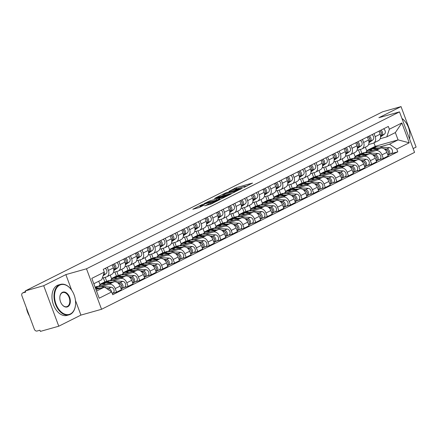<?xml version="1.0" encoding="UTF-8"?>
<svg xmlns="http://www.w3.org/2000/svg" width="438" height="438" viewBox="0 0 438 438"><rect width="100%" height="100%" fill="white"/><g stroke="black" fill="none" stroke-linecap="round" stroke-linejoin="round"><path stroke-width="0.66" d="M243.818 187.497L252.545 183.062L236.202 187.678L229.085 191.324A3.975 0.372 -20.4 0 1 234.325 189.331L235.688 188.948A3.975 0.372 -20.4 0 1 237.078 188.734A3.975 0.372 -20.4 0 1 236.257 189.298L235.376 189.878L237.527 188.942A3.975 0.372 -20.4 0 1 242.767 186.949L244.13 186.566A3.975 0.372 -20.4 0 1 245.521 186.353A3.975 0.372 -20.4 0 1 244.7 186.916L243.818 187.497M204.831 205.778L211.231 203.971L220.1 199.476L201.688 204.776L192.819 209.271L198.792 207.639L204.371 204.995L201.19 205.838A3.323 0.312 -20.4 0 1 200.029 206.019A3.323 0.312 -20.4 0 1 201.748 205.072A3.323 0.312 -20.4 0 1 205.094 203.878L215.852 200.845A3.323 0.312 -20.4 0 1 217.013 200.664A3.323 0.312 -20.4 0 1 215.293 201.606A3.323 0.312 -20.4 0 1 211.948 202.799L208.515 203.927L204.885 205.92M86.489 268.784L65.864 274.604L43.707 285.713L25.3 290.903L382.631 111.794L401.038 106.598L378.881 117.707L399.505 111.887L86.489 268.784L101.55 309.283L414.567 152.386L399.505 111.887M232.293 193.218L242.362 188.17L226.019 192.78L215.518 197.894L232.293 193.218M231.193 193.968L220.944 198.907L204.168 203.582L209.747 200.938L218.009 198.447L220.714 197.04L214.401 198.545L231.193 193.968M43.707 285.713L58.769 326.206L40.362 331.402L39.924 330.219L37.055 331.029A2.529 1.905 -116.6 0 1 34.328 329.19L21.9 295.776A2.529 1.905 -116.6 0 1 22.617 292.995L25.535 291.527M413.154 148.575L416.1 147.097L401.038 106.598M58.769 326.206L80.921 315.103L101.55 309.283M25.3 290.903L25.738 292.086L22.869 292.891A2.529 1.905 -116.6 0 0 22.617 292.995M374.068 133.601L375.213 136.672A5.82 4.385 63.4 0 1 373.565 143.078L378.476 140.614A5.82 4.385 -116.6 0 0 380.118 134.214L378.98 131.143M362.297 153.333L359.981 153.984L358.476 149.938M367.767 152.862L375.7 150.623A5.82 4.385 63.4 0 1 381.974 154.855L386.88 152.397A5.82 4.385 -116.6 0 0 380.606 148.164L364.564 152.692M386.88 152.397L388.221 155.999L383.316 158.457L379.051 159.662M373.565 143.078A5.82 4.385 63.4 0 1 372.979 143.303L368.577 144.545M350.296 159.257L348.79 155.211M381.974 154.855L383.316 158.457M353.789 152.988L355.076 156.443L357.386 155.791M362.472 139.415L363.611 142.487A5.82 4.385 63.4 0 1 361.969 148.887L366.874 146.429A5.82 4.385 -116.6 0 0 368.522 140.029L367.378 136.957M350.696 159.147L348.385 159.799L346.88 155.753M367.449 165.471L371.714 164.272L376.62 161.808L375.284 158.211A5.82 4.385 -116.6 0 0 369.01 153.979L352.962 158.507M361.969 148.887A5.82 4.385 63.4 0 1 361.377 149.117L356.981 150.36M338.7 165.071L337.194 161.025M356.165 158.676L364.104 156.437A5.82 4.385 63.4 0 1 370.378 160.669L371.714 164.272M342.193 158.802L343.474 162.257L345.79 161.606M350.871 145.23L352.015 148.301A5.82 4.385 63.4 0 1 350.367 154.702L355.278 152.243A5.82 4.385 -116.6 0 0 356.921 145.838L355.782 142.766M339.1 164.956L336.784 165.613L335.278 161.562M355.853 171.285L360.118 170.086L365.024 167.623L363.682 164.026A5.82 4.385 -116.6 0 0 357.408 159.793L341.366 164.321M350.367 154.702A5.82 4.385 63.4 0 1 349.781 154.932L345.379 156.174M327.098 170.886L325.593 166.84M344.569 164.491L352.502 162.252A5.82 4.385 63.4 0 1 358.777 166.484L360.118 170.086M330.591 164.617L331.878 168.072L334.189 167.42M339.275 151.044L340.414 154.116A5.82 4.385 63.4 0 1 338.771 160.516L343.677 158.058A5.82 4.385 -116.6 0 0 345.325 151.652L344.18 148.581M327.498 170.771L325.188 171.428L323.682 167.376M344.252 177.1L348.517 175.895L353.422 173.437L352.086 169.834A5.82 4.385 -116.6 0 0 345.812 165.608L329.765 170.136M338.771 160.516A5.82 4.385 63.4 0 1 338.18 160.746L333.783 161.989M315.502 176.7L313.997 172.654M332.968 170.305L340.906 168.066A5.82 4.385 63.4 0 1 347.181 172.298L348.517 175.895M318.995 170.431L320.277 173.886L322.592 173.234M327.673 156.853L328.818 159.93A5.82 4.385 63.4 0 1 327.17 166.331L332.081 163.872A5.82 4.385 -116.6 0 0 333.723 157.466L332.584 154.395M315.902 176.585L313.586 177.237L312.08 173.191M332.656 182.914L336.921 181.71L341.826 179.251L340.485 175.649A5.82 4.385 -116.6 0 0 334.21 171.422L318.169 175.945M327.17 166.331A5.82 4.385 63.4 0 1 326.584 166.56L322.182 167.798M303.901 182.515L302.395 178.469M321.372 176.12L329.305 173.881A5.82 4.385 63.4 0 1 335.579 178.113L336.921 181.71M307.394 176.246L308.68 179.7L310.991 179.043M316.077 162.668L317.216 165.739A5.82 4.385 63.4 0 1 315.574 172.145L320.479 169.687A5.82 4.385 -116.6 0 0 322.127 163.281L320.983 160.209M304.3 182.4L301.99 183.051L300.484 179.005M321.054 188.729L325.319 187.524L330.225 185.066L328.889 181.463A5.82 4.385 -116.6 0 0 322.614 177.231L306.567 181.759M315.574 172.145A5.82 4.385 63.4 0 1 314.982 172.375L310.586 173.612M292.305 188.329L290.799 184.278M309.77 181.934L317.709 179.695A5.82 4.385 63.4 0 1 323.983 183.922L325.319 187.524M295.798 182.06L297.079 185.515L299.395 184.858M304.476 168.482L305.62 171.554A5.82 4.385 63.4 0 1 303.972 177.959L308.883 175.501A5.82 4.385 -116.6 0 0 310.526 169.095L309.387 166.024M292.704 188.214L290.389 188.866L288.883 184.82M309.458 194.543L313.723 193.339L318.629 190.88L317.287 187.278A5.82 4.385 -116.6 0 0 311.013 183.046L294.971 187.573M303.972 177.959A5.82 4.385 63.4 0 1 303.386 178.189L298.984 179.427M280.703 194.144L279.198 190.092M298.174 187.749L306.107 185.509A5.82 4.385 63.4 0 1 312.382 189.736L313.723 193.339M284.196 187.869L285.483 191.324L287.793 190.672M292.88 174.297L294.018 177.368A5.82 4.385 63.4 0 1 292.376 183.774L297.282 181.316A5.82 4.385 -116.6 0 0 298.93 174.91L297.785 171.838M281.103 194.029L278.792 194.68L277.287 190.634M297.856 200.358L302.121 199.153L307.027 196.695L305.691 193.092A5.82 4.385 -116.6 0 0 299.417 188.86L283.37 193.388M292.376 183.774A5.82 4.385 63.4 0 1 291.785 183.998L287.388 185.241M269.107 199.952L267.602 195.906M286.572 193.558L294.506 191.324A5.82 4.385 63.4 0 1 300.78 195.551L302.121 199.153M272.6 193.684L273.881 197.138L276.197 196.487M281.278 180.111L282.422 183.183A5.82 4.385 63.4 0 1 280.774 189.588L285.68 187.125A5.82 4.385 -116.6 0 0 287.328 180.724L286.189 177.653M269.507 199.843L267.191 200.494L265.685 196.448M286.26 206.172L290.525 204.968L295.431 202.509L294.09 198.907A5.82 4.385 -116.6 0 0 287.815 194.675L271.774 199.202M280.774 189.588A5.82 4.385 63.4 0 1 280.189 189.813L275.787 191.056M257.506 205.767L256 201.721M274.976 199.372L282.91 197.133A5.82 4.385 63.4 0 1 289.184 201.365L290.525 204.968M260.999 199.498L262.285 202.953L264.596 202.301M269.682 185.926L270.821 188.997A5.82 4.385 63.4 0 1 269.178 195.403L274.084 192.939A5.82 4.385 -116.6 0 0 275.732 186.539L274.588 183.467M257.905 205.657L255.595 206.309L254.089 202.263M274.659 211.987L278.924 210.782L283.829 208.324L282.494 204.721A5.82 4.385 -116.6 0 0 276.219 200.489L260.172 205.017M269.178 195.403A5.82 4.385 63.4 0 1 268.587 195.627L264.191 196.87M245.91 211.581L244.404 207.535M263.375 205.187L271.308 202.947A5.82 4.385 63.4 0 1 277.582 207.179L278.924 210.782M249.403 205.312L250.684 208.767L253 208.116M258.081 191.74L259.225 194.811A5.82 4.385 63.4 0 1 257.577 201.217L262.482 198.753A5.82 4.385 -116.6 0 0 264.13 192.353L262.992 189.282M246.309 211.472L243.993 212.123L242.488 208.077M263.063 217.801L267.328 216.596L272.233 214.133L270.892 210.536A5.82 4.385 -116.6 0 0 264.618 206.303L248.576 210.831M257.577 201.217A5.82 4.385 63.4 0 1 256.991 201.442L252.589 202.684M234.308 217.396L232.802 213.35M251.779 211.001L259.712 208.762A5.82 4.385 63.4 0 1 265.986 212.994L267.328 216.596M237.801 211.127L239.088 214.582L241.398 213.93M246.484 197.554L247.623 200.626A5.82 4.385 63.4 0 1 245.981 207.026L250.886 204.568A5.82 4.385 -116.6 0 0 252.534 198.168L251.39 195.091M234.708 217.281L232.397 217.938L230.892 213.886M251.461 223.61L255.726 222.411L260.632 219.947L259.296 216.35A5.82 4.385 -116.6 0 0 253.022 212.118L236.974 216.646M245.981 207.026A5.82 4.385 63.4 0 1 245.389 207.256L240.993 208.499M222.712 223.21L221.206 219.164M240.177 216.815L248.111 214.576A5.82 4.385 63.4 0 1 254.385 218.808L255.726 222.411M226.205 216.941L227.486 220.396L229.802 219.745M234.883 203.369L236.027 206.44A5.82 4.385 63.4 0 1 234.379 212.841L239.285 210.382A5.82 4.385 -116.6 0 0 240.933 203.977L239.789 200.905M223.112 223.095L220.796 223.752L219.29 219.701M239.865 229.424L244.13 228.225L249.036 225.762L247.694 222.159A5.82 4.385 -116.6 0 0 241.42 217.932L225.378 222.46M234.379 212.841A5.82 4.385 63.4 0 1 233.793 213.071L229.392 214.313M211.111 229.025L209.605 224.979M228.581 222.63L236.515 220.391A5.82 4.385 63.4 0 1 242.789 224.623L244.13 228.225M214.604 222.756L215.89 226.211L218.201 225.559M223.287 209.183L224.426 212.255A5.82 4.385 63.4 0 1 222.783 218.655L227.689 216.197A5.82 4.385 -116.6 0 0 229.337 209.791L228.193 206.72M211.51 228.91L209.2 229.561L207.694 225.515M228.264 235.239L232.529 234.034L237.434 231.576L236.098 227.974A5.82 4.385 -116.6 0 0 229.824 223.747L213.777 228.269M222.783 218.655A5.82 4.385 63.4 0 1 222.192 218.885L217.796 220.128M199.514 234.839L198.009 230.793M216.98 228.444L224.913 226.205A5.82 4.385 63.4 0 1 231.187 230.437L232.529 234.034M203.008 228.57L204.289 232.025L206.605 231.374M211.685 214.992L212.83 218.064A5.82 4.385 63.4 0 1 211.182 224.47L216.087 222.011A5.82 4.385 -116.6 0 0 217.735 215.606L216.591 212.534M199.914 234.724L197.598 235.376L196.093 231.33M216.668 241.053L220.933 239.849L225.838 237.391L224.497 233.788A5.82 4.385 -116.6 0 0 218.223 229.561L202.181 234.084M211.182 224.47A5.82 4.385 63.4 0 1 210.596 224.699L206.194 225.937M187.913 240.654L186.407 236.602M205.384 234.259L213.317 232.02A5.82 4.385 63.4 0 1 219.591 236.252L220.933 239.849M191.406 234.385L192.693 237.839L195.003 237.182M200.089 220.807L201.228 223.878A5.82 4.385 63.4 0 1 199.586 230.284L204.491 227.826A5.82 4.385 -116.6 0 0 206.139 221.42L204.995 218.348M188.313 240.539L186.002 241.19L184.497 237.144M205.066 246.868L209.331 245.663L214.237 243.205L212.901 239.602A5.82 4.385 -116.6 0 0 206.626 235.37L190.579 239.898M199.586 230.284A5.82 4.385 63.4 0 1 198.994 230.514L194.598 231.751M176.311 246.468L174.811 242.417M193.782 240.073L201.715 237.834A5.82 4.385 63.4 0 1 207.99 242.061L209.331 245.663M179.81 240.199L181.091 243.654L183.407 242.997M188.488 226.621L189.632 229.693A5.82 4.385 63.4 0 1 187.984 236.098L192.89 233.64A5.82 4.385 -116.6 0 0 194.538 227.234L193.393 224.163M176.717 246.353L174.401 247.005L172.895 242.959M193.47 252.682L197.735 251.478L202.641 249.019L201.299 245.417A5.82 4.385 -116.6 0 0 195.025 241.185L178.983 245.713M187.984 236.098A5.82 4.385 63.4 0 1 187.398 236.328L182.996 237.566M164.715 252.277L163.21 248.231M182.186 245.888L190.119 243.648A5.82 4.385 63.4 0 1 196.394 247.875L197.735 251.478M168.208 246.008L169.495 249.463L171.805 248.811M176.892 232.436L178.031 235.507A5.82 4.385 63.4 0 1 176.388 241.913L181.294 239.455A5.82 4.385 -116.6 0 0 182.942 233.049L181.797 229.977M165.115 252.168L162.805 252.819L161.299 248.773M181.869 258.497L186.134 257.292L191.039 254.834L189.703 251.231A5.82 4.385 -116.6 0 0 183.429 246.999L167.382 251.527M176.388 241.913A5.82 4.385 63.4 0 1 175.797 242.137L171.4 243.38M153.114 258.091L151.614 254.045M170.585 251.697L178.518 249.457A5.82 4.385 63.4 0 1 184.792 253.69L186.134 257.292M156.612 251.823L157.894 255.277L160.209 254.626M165.29 238.25L166.435 241.322A5.82 4.385 63.4 0 1 164.787 247.727L169.692 245.264A5.82 4.385 -116.6 0 0 171.34 238.863L170.196 235.792M153.519 257.982L151.203 258.634L149.697 254.588M170.267 264.311L174.532 263.107L179.443 260.648L178.102 257.046A5.82 4.385 -116.6 0 0 171.827 252.814L155.786 257.341M164.787 247.727A5.82 4.385 63.4 0 1 164.201 247.952L159.799 249.195M141.518 263.906L140.012 259.86M158.989 257.511L166.922 255.272A5.82 4.385 63.4 0 1 173.196 259.504L174.532 263.107M145.011 257.637L146.297 261.092L148.608 260.44M153.694 244.065L154.833 247.136A5.82 4.385 63.4 0 1 153.191 253.542L158.096 251.078A5.82 4.385 -116.6 0 0 159.744 244.678L158.6 241.606M141.917 263.796L139.602 264.448L138.101 260.402M158.671 270.126L162.936 268.921L167.842 266.463L166.506 262.86A5.82 4.385 -116.6 0 0 160.231 258.628L144.184 263.156M153.191 253.542A5.82 4.385 63.4 0 1 152.599 253.766L148.203 255.009M129.916 269.72L128.416 265.674M147.387 263.326L155.32 261.086A5.82 4.385 63.4 0 1 161.595 265.319L162.936 268.921M133.415 263.452L134.696 266.906L137.012 266.255M142.093 249.879L143.237 252.95A5.82 4.385 63.4 0 1 141.589 259.351L146.495 256.892A5.82 4.385 -116.6 0 0 148.143 250.492L146.998 247.421M130.321 269.611L128.006 270.262L126.5 266.216M147.069 275.935L151.334 274.736L156.246 272.272L154.904 268.675A5.82 4.385 -116.6 0 0 148.63 264.442L132.588 268.97M141.589 259.351A5.82 4.385 63.4 0 1 141.003 259.581L136.601 260.824M118.32 275.535L116.815 271.489M135.785 269.14L143.724 266.901A5.82 4.385 63.4 0 1 149.999 271.133L151.334 274.736M121.813 269.266L123.1 272.721L125.41 272.069M130.497 255.693L131.635 258.765A5.82 4.385 63.4 0 1 129.993 265.165L134.899 262.707A5.82 4.385 -116.6 0 0 136.547 256.301L135.402 253.23M118.72 275.42L116.404 276.077L114.904 272.025M135.473 281.749L139.738 280.55L144.644 278.086L143.308 274.489A5.82 4.385 -116.6 0 0 137.034 270.257L120.987 274.785M129.993 265.165A5.82 4.385 63.4 0 1 129.402 265.395L125.005 266.638M106.719 281.349L105.213 277.303M124.189 274.954L132.123 272.715A5.82 4.385 63.4 0 1 138.397 276.947L139.738 280.55M110.217 275.08L111.498 278.535L113.814 277.884M118.895 261.508L120.039 264.579A5.82 4.385 63.4 0 1 118.391 270.98L123.297 268.521A5.82 4.385 -116.6 0 0 124.945 262.116L123.801 259.044M107.124 281.234L104.808 281.891L103.302 277.84M123.872 287.563L128.137 286.359L133.048 283.901L131.707 280.298A5.82 4.385 -116.6 0 0 125.432 276.071L109.385 280.599M118.391 270.98A5.82 4.385 63.4 0 1 117.806 271.21L113.404 272.452M95.123 287.164L93.836 283.709M112.588 280.769L120.527 278.53A5.82 4.385 63.4 0 1 126.801 282.762L128.137 286.359M98.747 281.245L99.902 284.35L102.213 283.698M107.299 267.322L108.438 270.394A5.82 4.385 63.4 0 1 106.795 276.794L111.701 274.336A5.82 4.385 -116.6 0 0 113.349 267.93L112.205 264.859M112.276 293.378L116.541 292.173L121.446 289.715L120.111 286.113A5.82 4.385 -116.6 0 0 113.836 281.886L97.789 286.408M95.522 287.049L95.09 287.175M106.795 276.794A5.82 4.385 63.4 0 1 106.204 277.024L102.278 278.13M100.992 286.583L108.925 284.344A5.82 4.385 63.4 0 1 115.199 288.576L116.541 292.173M99.902 284.35L104.808 281.891M111.498 278.535L116.404 276.077M123.1 272.721L128.006 270.262M134.696 266.906L139.602 264.448M146.297 261.092L151.203 258.634M157.894 255.277L162.805 252.819M169.495 249.463L174.401 247.005M181.091 243.654L186.002 241.19M192.693 237.839L197.598 235.376M204.289 232.025L209.2 229.561M215.89 226.211L220.796 223.752M227.486 220.396L232.397 217.938M239.088 214.582L243.993 212.123M250.684 208.767L255.595 206.309M262.285 202.953L267.191 200.494M273.881 197.138L278.792 194.68M285.483 191.324L290.389 188.866M297.079 185.515L301.99 183.051M308.68 179.7L313.586 177.237M320.277 173.886L325.188 171.428M331.878 168.072L336.784 165.613M343.474 162.257L348.385 159.799M355.076 156.443L359.981 153.984M379.363 147.048L389.519 144.184L398.071 139.897L395.344 132.577L386.798 136.864L380.179 138.731M365.391 147.173L366.672 150.628L368.988 149.977M366.672 150.628L375.224 146.341L398.071 139.897L409.24 142.799L396.746 149.057L389.519 144.184M375.224 146.341L373.937 142.887M386.798 136.864L389.371 129.221L401.865 122.963L409.24 142.799M96.53 291.046L104.458 287.071L111.685 291.943L112.714 294.719L397.781 151.833L396.746 149.057M111.685 291.943L99.191 298.207L91.816 278.371L104.31 272.108L101.731 279.751L93.809 283.725M389.371 129.221L388.342 126.451L103.275 269.337L104.31 272.108M65.864 274.604L71.646 290.164M75.456 300.397L80.921 315.103M104.458 287.071L95.944 289.474M361.897 153.442L360.392 149.396M390.647 153.847L397.781 151.833M401.865 122.963L395.344 132.577M247.497 185.794L245.521 186.353L245.658 186.714M239.761 187.973L237.078 188.734L237.21 189.096M223.276 195.353L221.436 196.279M240.467 189.041L225.997 193.01L223.796 193.974A3.975 0.372 -20.4 0 0 222.975 194.538A3.975 0.372 -20.4 0 0 224.365 194.324L234.166 191.559A3.975 0.372 -20.4 0 0 239.411 189.566L240.555 189.271M223.413 195.72L222.975 194.538M218.529 199.586L219.361 199.17M223.249 197.127A3.323 0.312 -20.4 0 0 226.599 195.934A3.323 0.312 -20.4 0 0 228.318 194.987A3.323 0.312 -20.4 0 0 227.158 195.167L221.727 196.859L219.027 198.261L223.249 197.127L223.506 197.817M200.341 206.851L198.737 207.656M365.801 152.342A7.594 5.721 63.4 0 1 367.619 150.661L370.296 149.32A7.594 5.721 63.4 0 1 372.618 148.86L377.195 149.128M367.619 150.661A7.594 5.721 63.4 0 1 369.94 150.201L372.793 150.371M385.051 149.588L385.55 149.615A3.165 2.382 63.4 0 1 388.243 151.805A3.165 2.382 63.4 0 1 387.893 155.118M387.553 150.705A1.517 1.144 63.4 0 1 388.479 152.55M370.959 149.057A7.594 5.721 63.4 0 1 371.561 148.685A7.594 5.721 63.4 0 1 373.882 148.225L379.27 148.542M371.561 148.685L374.238 147.343A7.594 5.721 63.4 0 1 376.56 146.883L389.491 147.644A3.165 2.382 63.4 0 1 392.317 150.19A3.165 2.382 63.4 0 1 391.358 153.492L388.681 154.833A3.165 2.382 63.4 0 1 388.364 154.953L387.915 155.178M384.082 148.821L386.814 148.986A3.165 2.382 63.4 0 1 389.639 151.532A3.165 2.382 63.4 0 1 388.681 154.833M388.249 154.641L388.364 154.953M381.323 133.305A1.517 1.144 -116.6 0 0 380.398 131.46M380.567 136.311L381.777 135.435A3.165 2.382 -116.6 0 0 382.62 132.851A3.165 2.382 -116.6 0 0 380.912 130.174M380.573 136.902L384.454 134.094A3.165 2.382 -116.6 0 0 385.298 131.51A3.165 2.382 -116.6 0 0 383.589 128.832M380.545 136.043A3.165 2.382 -116.6 0 0 381.35 133.459A3.165 2.382 -116.6 0 0 379.647 130.803M354.205 158.156A7.594 5.721 63.4 0 1 356.023 156.476L358.7 155.134A7.594 5.721 63.4 0 1 361.022 154.674L365.593 154.942M356.023 156.476A7.594 5.721 63.4 0 1 358.344 156.016L361.197 156.185M373.45 155.402L373.953 155.43A3.165 2.382 63.4 0 1 376.642 157.62A3.165 2.382 63.4 0 1 376.297 160.932M375.957 156.519A1.517 1.144 63.4 0 1 376.877 158.364M359.357 154.871A7.594 5.721 63.4 0 1 359.965 154.499A7.594 5.721 63.4 0 1 362.286 154.039L367.674 154.357M359.965 154.499L362.642 153.158A7.594 5.721 63.4 0 1 364.958 152.698L377.89 153.453A3.165 2.382 63.4 0 1 380.721 156.005A3.165 2.382 63.4 0 1 379.762 159.301L377.085 160.642A3.165 2.382 63.4 0 1 376.762 160.768L376.319 160.992M372.481 154.636L375.218 154.795A3.165 2.382 63.4 0 1 378.043 157.346A3.165 2.382 63.4 0 1 377.085 160.642M376.647 160.456L376.762 160.768M342.604 163.971A7.594 5.721 63.4 0 1 344.421 162.29L347.099 160.949A7.594 5.721 63.4 0 1 349.42 160.489L353.997 160.757M344.421 162.29A7.594 5.721 63.4 0 1 346.743 161.83L349.595 161.994M361.854 161.217L362.352 161.244A3.165 2.382 63.4 0 1 365.046 163.429A3.165 2.382 63.4 0 1 364.695 166.747M364.356 162.334A1.517 1.144 63.4 0 1 365.281 164.173M347.761 160.68A7.594 5.721 63.4 0 1 348.363 160.313A7.594 5.721 63.4 0 1 350.685 159.854L356.072 160.171M348.363 160.313L351.041 158.972A7.594 5.721 63.4 0 1 353.362 158.512L366.294 159.268A3.165 2.382 63.4 0 1 369.119 161.819A3.165 2.382 63.4 0 1 368.161 165.115L365.484 166.456A3.165 2.382 63.4 0 1 365.166 166.582L364.717 166.807M360.885 160.45L363.617 160.609A3.165 2.382 63.4 0 1 366.442 163.16A3.165 2.382 63.4 0 1 365.484 166.456M365.051 166.27L365.166 166.582M369.721 139.114A1.517 1.144 -116.6 0 0 368.796 137.275M368.966 142.126L370.176 141.25A3.165 2.382 -116.6 0 0 371.019 138.665A3.165 2.382 -116.6 0 0 369.311 135.988M368.971 142.717L372.853 139.903A3.165 2.382 -116.6 0 0 373.696 137.324A3.165 2.382 -116.6 0 0 371.988 134.647M368.944 141.857A3.165 2.382 -116.6 0 0 369.754 139.268A3.165 2.382 -116.6 0 0 368.046 136.618M358.125 144.929A1.517 1.144 -116.6 0 0 357.2 143.089M357.37 147.94L358.58 147.059A3.165 2.382 -116.6 0 0 359.423 144.474A3.165 2.382 -116.6 0 0 357.715 141.797M357.37 148.531L361.257 145.717A3.165 2.382 -116.6 0 0 362.1 143.133A3.165 2.382 -116.6 0 0 360.392 140.456M357.348 147.672A3.165 2.382 -116.6 0 0 358.153 145.082A3.165 2.382 -116.6 0 0 356.45 142.432M401.947 118.441A15.817 10.288 -105.8 0 1 405.347 121.802A15.817 10.288 -105.8 0 1 405.407 121.884M409.787 137.406A15.817 10.288 -105.8 0 1 409.776 137.516A15.817 10.288 -105.8 0 1 409.574 138.961M409.563 138.923A15.439 10.041 74.2 0 0 409.798 137.302A15.439 10.041 74.2 0 0 405.473 121.967A15.439 10.041 74.2 0 0 401.996 118.583M59.716 285.127A15.439 10.041 74.2 0 0 56.004 304.076A15.439 10.041 74.2 0 0 70.43 313.936A15.439 10.041 74.2 0 0 75.511 304.864A15.439 10.041 74.2 0 0 71.186 289.529A15.439 10.041 74.2 0 0 59.716 285.127M75.506 304.968A15.817 10.288 -105.8 0 1 75.495 305.072A15.817 10.288 -105.8 0 1 70.283 314.369A15.817 10.288 -105.8 0 1 69.089 314.829A15.817 10.288 -105.8 0 1 55.177 303.342A15.817 10.288 -105.8 0 1 59.305 284.848A15.817 10.288 -105.8 0 1 60.499 284.388A15.817 10.288 -105.8 0 1 71.06 289.359A15.817 10.288 -105.8 0 1 71.126 289.447M62.393 292.327A7.72 5.021 -105.8 0 1 69.609 297.26A7.72 5.021 -105.8 0 1 67.753 306.731A7.72 5.021 -105.8 0 1 62.015 304.53A7.72 5.021 -105.8 0 1 59.853 296.865A7.72 5.021 -105.8 0 1 62.393 292.327M61.95 304.448A7.337 4.774 74.2 0 0 66.79 306.671A7.337 4.774 74.2 0 0 67.343 306.458A7.337 4.774 74.2 0 0 69.259 297.878A7.337 4.774 74.2 0 0 62.804 292.546A7.337 4.774 74.2 0 0 62.251 292.759A7.337 4.774 74.2 0 0 59.842 296.969M29.423 316.001A15.817 10.288 -105.8 0 1 26.422 307.941M69.089 314.829L67.052 315.404A15.817 10.288 -105.8 0 1 53.146 303.917A15.817 10.288 -105.8 0 1 57.274 285.423A15.817 10.288 -105.8 0 1 58.468 284.963L60.499 284.388M331.008 169.785A7.594 5.721 63.4 0 1 332.825 168.104L335.503 166.763A7.594 5.721 63.4 0 1 337.824 166.303L342.396 166.571M332.825 168.104A7.594 5.721 63.4 0 1 335.147 167.644L337.999 167.809M350.252 167.031L350.756 167.059A3.165 2.382 63.4 0 1 353.444 169.243A3.165 2.382 63.4 0 1 353.099 172.561M352.76 168.148A1.517 1.144 63.4 0 1 353.68 169.988M336.16 166.495A7.594 5.721 63.4 0 1 336.767 166.128A7.594 5.721 63.4 0 1 339.089 165.668L344.471 165.986M336.767 166.128L339.445 164.787A7.594 5.721 63.4 0 1 341.76 164.327L354.692 165.082A3.165 2.382 63.4 0 1 357.523 167.634A3.165 2.382 63.4 0 1 356.565 170.929L353.888 172.271A3.165 2.382 63.4 0 1 353.565 172.397L353.121 172.621M349.283 166.265L352.021 166.424A3.165 2.382 63.4 0 1 354.846 168.975A3.165 2.382 63.4 0 1 353.888 172.271M353.45 172.085L353.565 172.397M319.406 175.594A7.594 5.721 63.4 0 1 321.224 173.919L323.901 172.577A7.594 5.721 63.4 0 1 326.222 172.118L330.8 172.386M321.224 173.919A7.594 5.721 63.4 0 1 323.545 173.459L326.398 173.623M338.656 172.846L339.154 172.873A3.165 2.382 63.4 0 1 341.848 175.058A3.165 2.382 63.4 0 1 341.498 178.375M341.158 173.957A1.517 1.144 63.4 0 1 342.083 175.802M324.563 172.309A7.594 5.721 63.4 0 1 325.166 171.942A7.594 5.721 63.4 0 1 327.487 171.482L332.875 171.8M325.166 171.942L327.843 170.601A7.594 5.721 63.4 0 1 330.164 170.141L343.096 170.897A3.165 2.382 63.4 0 1 345.921 173.448A3.165 2.382 63.4 0 1 344.963 176.744L342.286 178.085A3.165 2.382 63.4 0 1 341.969 178.211L341.52 178.436M337.687 172.079L340.419 172.238A3.165 2.382 63.4 0 1 343.244 174.789A3.165 2.382 63.4 0 1 342.286 178.085M341.854 177.899L341.969 178.211M307.81 181.409A7.594 5.721 63.4 0 1 309.628 179.733L312.305 178.386A7.594 5.721 63.4 0 1 314.626 177.932L319.198 178.195M309.628 179.733A7.594 5.721 63.4 0 1 311.949 179.273L314.802 179.438M327.055 178.655L327.558 178.688A3.165 2.382 63.4 0 1 330.247 180.872A3.165 2.382 63.4 0 1 329.902 184.19M329.562 179.772A1.517 1.144 63.4 0 1 330.482 181.617M312.962 178.124A7.594 5.721 63.4 0 1 313.57 177.757A7.594 5.721 63.4 0 1 315.891 177.297L321.273 177.609M313.57 177.757L316.247 176.415A7.594 5.721 63.4 0 1 318.563 175.956L331.495 176.711A3.165 2.382 63.4 0 1 334.325 179.262A3.165 2.382 63.4 0 1 333.367 182.558L330.69 183.9A3.165 2.382 63.4 0 1 330.367 184.026L329.923 184.25M326.086 177.894L328.823 178.052A3.165 2.382 63.4 0 1 331.648 180.604A3.165 2.382 63.4 0 1 330.69 183.9M330.252 183.714L330.367 184.026M346.524 150.743A1.517 1.144 -116.6 0 0 345.598 148.898M345.768 153.749L346.978 152.873A3.165 2.382 -116.6 0 0 347.821 150.289A3.165 2.382 -116.6 0 0 346.113 147.611M345.774 154.346L349.655 151.532A3.165 2.382 -116.6 0 0 350.499 148.947A3.165 2.382 -116.6 0 0 348.79 146.27M345.746 153.481A3.165 2.382 -116.6 0 0 346.557 150.896A3.165 2.382 -116.6 0 0 344.848 148.247M334.928 156.558A1.517 1.144 -116.6 0 0 334.002 154.713M334.172 159.563L335.382 158.687A3.165 2.382 -116.6 0 0 336.225 156.103A3.165 2.382 -116.6 0 0 334.517 153.426M334.172 160.16L338.059 157.346A3.165 2.382 -116.6 0 0 338.902 154.762A3.165 2.382 -116.6 0 0 337.194 152.085M334.15 159.295A3.165 2.382 -116.6 0 0 334.955 156.711A3.165 2.382 -116.6 0 0 333.252 154.061M323.326 162.372A1.517 1.144 -116.6 0 0 322.401 160.527M322.571 165.378L323.781 164.502A3.165 2.382 -116.6 0 0 324.624 161.918A3.165 2.382 -116.6 0 0 322.915 159.24M322.576 165.975L326.458 163.16A3.165 2.382 -116.6 0 0 327.301 160.576A3.165 2.382 -116.6 0 0 325.593 157.899M322.549 165.11A3.165 2.382 -116.6 0 0 323.359 162.525A3.165 2.382 -116.6 0 0 321.651 159.875M296.208 187.223A7.594 5.721 63.4 0 1 298.026 185.542L300.703 184.201A7.594 5.721 63.4 0 1 303.025 183.741L307.602 184.009M298.026 185.542A7.594 5.721 63.4 0 1 300.348 185.088L303.2 185.252M315.459 184.469L315.957 184.502A3.165 2.382 63.4 0 1 318.65 186.687A3.165 2.382 63.4 0 1 318.3 190.004M317.961 185.586A1.517 1.144 63.4 0 1 318.886 187.431M301.366 183.938A7.594 5.721 63.4 0 1 301.968 183.571A7.594 5.721 63.4 0 1 304.29 183.111L309.677 183.423M301.968 183.571L304.645 182.23A7.594 5.721 63.4 0 1 306.967 181.77L319.899 182.526A3.165 2.382 63.4 0 1 322.724 185.071A3.165 2.382 63.4 0 1 321.766 188.373L319.088 189.714A3.165 2.382 63.4 0 1 318.771 189.84L318.322 190.059M314.489 183.708L317.221 183.867A3.165 2.382 63.4 0 1 320.047 186.418A3.165 2.382 63.4 0 1 319.088 189.714M318.656 189.528L318.771 189.84M311.73 168.187A1.517 1.144 -116.6 0 0 310.805 166.341M310.975 171.192L312.185 170.316A3.165 2.382 -116.6 0 0 313.028 167.732A3.165 2.382 -116.6 0 0 311.319 165.055M310.975 171.784L314.862 168.975A3.165 2.382 -116.6 0 0 315.705 166.391A3.165 2.382 -116.6 0 0 313.997 163.713M310.953 170.924A3.165 2.382 -116.6 0 0 311.757 168.34A3.165 2.382 -116.6 0 0 310.055 165.69M284.612 193.038A7.594 5.721 63.4 0 1 286.43 191.357L289.107 190.015A7.594 5.721 63.4 0 1 291.429 189.555L296 189.824M286.43 191.357A7.594 5.721 63.4 0 1 288.751 190.897L291.604 191.067M303.857 190.284L304.361 190.316A3.165 2.382 63.4 0 1 307.049 192.501A3.165 2.382 63.4 0 1 306.704 195.819M306.365 191.401A1.517 1.144 63.4 0 1 307.284 193.246M289.764 189.753A7.594 5.721 63.4 0 1 290.372 189.386A7.594 5.721 63.4 0 1 292.694 188.926L298.075 189.238M290.372 189.386L293.049 188.044A7.594 5.721 63.4 0 1 295.365 187.584L308.297 188.34A3.165 2.382 63.4 0 1 311.128 190.886A3.165 2.382 63.4 0 1 310.17 194.187L307.492 195.529A3.165 2.382 63.4 0 1 307.169 195.649L306.726 195.874M302.888 189.523L305.625 189.681A3.165 2.382 63.4 0 1 308.451 192.227A3.165 2.382 63.4 0 1 307.492 195.529M307.054 195.343L307.169 195.649M300.129 174.001A1.517 1.144 -116.6 0 0 299.203 172.156M299.373 177.007L300.583 176.131A3.165 2.382 -116.6 0 0 301.426 173.547A3.165 2.382 -116.6 0 0 299.718 170.869M299.378 177.598L303.26 174.789A3.165 2.382 -116.6 0 0 304.103 172.205A3.165 2.382 -116.6 0 0 302.395 169.528M299.351 176.738A3.165 2.382 -116.6 0 0 300.156 174.154A3.165 2.382 -116.6 0 0 298.453 171.504M273.011 198.852A7.594 5.721 63.4 0 1 274.829 197.171L277.506 195.83A7.594 5.721 63.4 0 1 279.827 195.37L284.404 195.638M274.829 197.171A7.594 5.721 63.4 0 1 277.15 196.711L280.002 196.881M292.261 196.098L292.759 196.125A3.165 2.382 63.4 0 1 295.453 198.315A3.165 2.382 63.4 0 1 295.103 201.628M294.763 197.215A1.517 1.144 63.4 0 1 295.688 199.06M278.163 195.567A7.594 5.721 63.4 0 1 278.771 195.195A7.594 5.721 63.4 0 1 281.092 194.74L286.479 195.052M278.771 195.195L281.448 193.853A7.594 5.721 63.4 0 1 283.769 193.393L296.701 194.154A3.165 2.382 63.4 0 1 299.526 196.7A3.165 2.382 63.4 0 1 298.568 200.002L295.891 201.343A3.165 2.382 63.4 0 1 295.573 201.464L295.124 201.688M291.292 195.337L294.024 195.496A3.165 2.382 63.4 0 1 296.849 198.042A3.165 2.382 63.4 0 1 295.891 201.343M295.458 201.151L295.573 201.464M288.532 179.815A1.517 1.144 -116.6 0 0 287.607 177.97M287.777 182.821L288.987 181.945A3.165 2.382 -116.6 0 0 289.83 179.361A3.165 2.382 -116.6 0 0 288.122 176.684M287.777 183.412L291.659 180.604A3.165 2.382 -116.6 0 0 292.507 178.02A3.165 2.382 -116.6 0 0 290.799 175.342M287.755 182.553A3.165 2.382 -116.6 0 0 288.56 179.969A3.165 2.382 -116.6 0 0 286.857 177.319M261.415 204.666A7.594 5.721 63.4 0 1 263.233 202.986L265.91 201.644A7.594 5.721 63.4 0 1 268.231 201.184L272.803 201.453M263.233 202.986A7.594 5.721 63.4 0 1 265.554 202.526L268.406 202.695M280.659 201.913L281.163 201.94A3.165 2.382 63.4 0 1 283.851 204.13A3.165 2.382 63.4 0 1 283.506 207.442M283.167 203.029A1.517 1.144 63.4 0 1 284.087 204.874M266.567 201.381A7.594 5.721 63.4 0 1 267.175 201.009A7.594 5.721 63.4 0 1 269.49 200.549L274.878 200.867M267.175 201.009L269.852 199.668A7.594 5.721 63.4 0 1 272.168 199.208L285.1 199.969A3.165 2.382 63.4 0 1 287.925 202.515A3.165 2.382 63.4 0 1 286.972 205.816L284.295 207.158A3.165 2.382 63.4 0 1 283.972 207.278L283.528 207.502M279.69 201.146L282.422 201.31A3.165 2.382 63.4 0 1 285.253 203.856A3.165 2.382 63.4 0 1 284.295 207.158M283.857 206.966L283.972 207.278M276.931 185.63A1.517 1.144 -116.6 0 0 276.006 183.785M276.175 188.636L277.385 187.76A3.165 2.382 -116.6 0 0 278.229 185.175A3.165 2.382 -116.6 0 0 276.52 182.498M276.181 189.227L280.063 186.418A3.165 2.382 -116.6 0 0 280.906 183.834A3.165 2.382 -116.6 0 0 279.198 181.157M276.154 188.367A3.165 2.382 -116.6 0 0 276.958 185.783A3.165 2.382 -116.6 0 0 275.256 183.128M249.813 210.481A7.594 5.721 63.4 0 1 251.631 208.8L254.308 207.459A7.594 5.721 63.4 0 1 256.63 206.999L261.207 207.267M251.631 208.8A7.594 5.721 63.4 0 1 253.952 208.34L256.805 208.51M269.063 207.727L269.562 207.754A3.165 2.382 63.4 0 1 272.255 209.944A3.165 2.382 63.4 0 1 271.905 213.257M271.565 208.844A1.517 1.144 63.4 0 1 272.491 210.689M254.965 207.196A7.594 5.721 63.4 0 1 255.573 206.824A7.594 5.721 63.4 0 1 257.894 206.364L263.282 206.681M255.573 206.824L258.25 205.482A7.594 5.721 63.4 0 1 260.572 205.022L273.504 205.778A3.165 2.382 63.4 0 1 276.329 208.329A3.165 2.382 63.4 0 1 275.371 211.625L272.693 212.972A3.165 2.382 63.4 0 1 272.376 213.092L271.927 213.317M268.094 206.96L270.826 207.125A3.165 2.382 63.4 0 1 273.651 209.671A3.165 2.382 63.4 0 1 272.693 212.972M272.261 212.78L272.376 213.092M265.335 191.439A1.517 1.144 -116.6 0 0 264.41 189.599M264.579 194.45L265.789 193.574A3.165 2.382 -116.6 0 0 266.632 190.99A3.165 2.382 -116.6 0 0 264.924 188.313M264.579 195.041L268.461 192.233A3.165 2.382 -116.6 0 0 269.31 189.649A3.165 2.382 -116.6 0 0 267.602 186.971M264.557 194.182A3.165 2.382 -116.6 0 0 265.362 191.598A3.165 2.382 -116.6 0 0 263.66 188.942M238.217 216.295A7.594 5.721 63.4 0 1 240.035 214.615L242.712 213.273A7.594 5.721 63.4 0 1 245.034 212.813L249.605 213.082M240.035 214.615A7.594 5.721 63.4 0 1 242.356 214.155L245.209 214.319M257.462 213.541L257.966 213.569A3.165 2.382 63.4 0 1 260.654 215.753A3.165 2.382 63.4 0 1 260.309 219.071M259.964 214.658A1.517 1.144 63.4 0 1 260.889 216.503M243.369 213.01A7.594 5.721 63.4 0 1 243.977 212.638A7.594 5.721 63.4 0 1 246.293 212.178L251.68 212.496M243.977 212.638L246.654 211.297A7.594 5.721 63.4 0 1 248.97 210.837L261.902 211.592A3.165 2.382 63.4 0 1 264.727 214.144A3.165 2.382 63.4 0 1 263.775 217.44L261.097 218.781A3.165 2.382 63.4 0 1 260.774 218.907L260.331 219.131M256.493 212.775L259.225 212.934A3.165 2.382 63.4 0 1 262.055 215.485A3.165 2.382 63.4 0 1 261.097 218.781M260.659 218.595L260.774 218.907M253.733 197.253A1.517 1.144 -116.6 0 0 252.808 195.414M252.978 200.265L254.188 199.389A3.165 2.382 -116.6 0 0 255.031 196.804A3.165 2.382 -116.6 0 0 253.323 194.127M252.983 200.856L256.865 198.042A3.165 2.382 -116.6 0 0 257.708 195.457A3.165 2.382 -116.6 0 0 256 192.78M252.956 199.996A3.165 2.382 -116.6 0 0 253.761 197.407A3.165 2.382 -116.6 0 0 252.058 194.757M226.616 222.11A7.594 5.721 63.4 0 1 228.433 220.429L231.111 219.088A7.594 5.721 63.4 0 1 233.432 218.628L238.009 218.896M228.433 220.429A7.594 5.721 63.4 0 1 230.755 219.969L233.607 220.133M245.866 219.356L246.364 219.383A3.165 2.382 63.4 0 1 249.058 221.568A3.165 2.382 63.4 0 1 248.707 224.886M248.368 220.473A1.517 1.144 63.4 0 1 249.293 222.312M231.768 218.819A7.594 5.721 63.4 0 1 232.375 218.452A7.594 5.721 63.4 0 1 234.697 217.993L240.084 218.31M232.375 218.452L235.053 217.111A7.594 5.721 63.4 0 1 237.374 216.651L250.306 217.407A3.165 2.382 63.4 0 1 253.131 219.958A3.165 2.382 63.4 0 1 252.173 223.254L249.496 224.595A3.165 2.382 63.4 0 1 249.178 224.721L248.729 224.946M244.897 218.589L247.629 218.748A3.165 2.382 63.4 0 1 250.454 221.299A3.165 2.382 63.4 0 1 249.496 224.595M249.063 224.409L249.178 224.721M242.137 203.068A1.517 1.144 -116.6 0 0 241.212 201.223M241.382 206.074L242.592 205.198A3.165 2.382 -116.6 0 0 243.435 202.613A3.165 2.382 -116.6 0 0 241.727 199.936M241.382 206.67L245.264 203.856A3.165 2.382 -116.6 0 0 246.107 201.272A3.165 2.382 -116.6 0 0 244.399 198.595M241.36 205.811A3.165 2.382 -116.6 0 0 242.165 203.221A3.165 2.382 -116.6 0 0 240.462 200.571M215.02 227.924A7.594 5.721 63.4 0 1 216.837 226.243L219.515 224.902A7.594 5.721 63.4 0 1 221.836 224.442L226.408 224.71M216.837 226.243A7.594 5.721 63.4 0 1 219.159 225.784L222.011 225.948M234.264 225.17L234.768 225.198A3.165 2.382 63.4 0 1 237.456 227.382A3.165 2.382 63.4 0 1 237.111 230.7M236.766 226.287A1.517 1.144 63.4 0 1 237.692 228.127M220.172 224.634A7.594 5.721 63.4 0 1 220.779 224.267A7.594 5.721 63.4 0 1 223.095 223.807L228.483 224.125M220.779 224.267L223.451 222.926A7.594 5.721 63.4 0 1 225.773 222.466L238.705 223.221A3.165 2.382 63.4 0 1 241.53 225.773A3.165 2.382 63.4 0 1 240.577 229.069L237.9 230.41A3.165 2.382 63.4 0 1 237.577 230.536L237.133 230.76M233.295 224.404L236.027 224.563A3.165 2.382 63.4 0 1 238.858 227.114A3.165 2.382 63.4 0 1 237.9 230.41M237.462 230.224L237.577 230.536M230.536 208.882A1.517 1.144 -116.6 0 0 229.611 207.037M229.78 211.888L230.99 211.012A3.165 2.382 -116.6 0 0 231.833 208.428A3.165 2.382 -116.6 0 0 230.125 205.75M229.786 212.485L233.668 209.671A3.165 2.382 -116.6 0 0 234.511 207.086A3.165 2.382 -116.6 0 0 232.802 204.409M229.758 211.62A3.165 2.382 -116.6 0 0 230.563 209.036A3.165 2.382 -116.6 0 0 228.86 206.386M203.418 233.733A7.594 5.721 63.4 0 1 205.236 232.058L207.913 230.716A7.594 5.721 63.4 0 1 210.235 230.257L214.812 230.519M205.236 232.058A7.594 5.721 63.4 0 1 207.557 231.598L210.41 231.762M222.668 230.979L223.166 231.012A3.165 2.382 63.4 0 1 225.86 233.197A3.165 2.382 63.4 0 1 225.51 236.515M225.17 232.096A1.517 1.144 63.4 0 1 226.096 233.941M208.57 230.448A7.594 5.721 63.4 0 1 209.178 230.081A7.594 5.721 63.4 0 1 211.499 229.621L216.887 229.934M209.178 230.081L211.855 228.74A7.594 5.721 63.4 0 1 214.177 228.28L227.108 229.036A3.165 2.382 63.4 0 1 229.934 231.587A3.165 2.382 63.4 0 1 228.975 234.883L226.298 236.224A3.165 2.382 63.4 0 1 225.981 236.35L225.532 236.575M221.699 230.218L224.431 230.377A3.165 2.382 63.4 0 1 227.256 232.928A3.165 2.382 63.4 0 1 226.298 236.224M225.866 236.038L225.981 236.35M218.934 214.697A1.517 1.144 -116.6 0 0 218.014 212.852M218.179 217.702L219.394 216.826A3.165 2.382 -116.6 0 0 220.237 214.242A3.165 2.382 -116.6 0 0 218.529 211.565M218.184 218.299L222.066 215.485A3.165 2.382 -116.6 0 0 222.909 212.901A3.165 2.382 -116.6 0 0 221.201 210.224M218.162 217.434A3.165 2.382 -116.6 0 0 218.967 214.85A3.165 2.382 -116.6 0 0 217.264 212.2M191.822 239.548A7.594 5.721 63.4 0 1 193.64 237.867L196.317 236.525A7.594 5.721 63.4 0 1 198.638 236.071L203.21 236.334M193.64 237.867A7.594 5.721 63.4 0 1 195.961 237.412L198.814 237.577M211.067 236.794L211.57 236.827A3.165 2.382 63.4 0 1 214.259 239.011A3.165 2.382 63.4 0 1 213.914 242.329M213.569 237.911A1.517 1.144 63.4 0 1 214.494 239.756M196.974 236.263A7.594 5.721 63.4 0 1 197.582 235.896A7.594 5.721 63.4 0 1 199.898 235.436L205.285 235.748M197.582 235.896L200.254 234.554A7.594 5.721 63.4 0 1 202.575 234.095L215.507 234.85A3.165 2.382 63.4 0 1 218.332 237.401A3.165 2.382 63.4 0 1 217.379 240.697L214.702 242.039A3.165 2.382 63.4 0 1 214.379 242.165L213.936 242.384M210.098 236.033L212.83 236.191A3.165 2.382 63.4 0 1 215.66 238.743A3.165 2.382 63.4 0 1 214.702 242.039M214.264 241.853L214.379 242.165M207.338 220.511A1.517 1.144 -116.6 0 0 206.413 218.666M206.583 223.517L207.793 222.641A3.165 2.382 -116.6 0 0 208.636 220.057A3.165 2.382 -116.6 0 0 206.928 217.379M206.588 224.108L210.47 221.299A3.165 2.382 -116.6 0 0 211.313 218.715A3.165 2.382 -116.6 0 0 209.605 216.038M206.561 223.249A3.165 2.382 -116.6 0 0 207.366 220.664A3.165 2.382 -116.6 0 0 205.663 218.014M180.221 245.362A7.594 5.721 63.4 0 1 182.038 243.681L184.716 242.34A7.594 5.721 63.4 0 1 187.037 241.88L191.609 242.148M182.038 243.681A7.594 5.721 63.4 0 1 184.36 243.221L187.212 243.391M199.471 242.608L199.969 242.641A3.165 2.382 63.4 0 1 202.663 244.826A3.165 2.382 63.4 0 1 202.312 248.143M201.973 243.725A1.517 1.144 63.4 0 1 202.898 245.57M185.373 242.077A7.594 5.721 63.4 0 1 185.98 241.71A7.594 5.721 63.4 0 1 188.302 241.25L193.689 241.562M185.98 241.71L188.658 240.369A7.594 5.721 63.4 0 1 190.979 239.909L203.911 240.665A3.165 2.382 63.4 0 1 206.736 243.21A3.165 2.382 63.4 0 1 205.778 246.512L203.101 247.853A3.165 2.382 63.4 0 1 202.783 247.974L202.334 248.198M198.502 241.847L201.234 242.006A3.165 2.382 63.4 0 1 204.059 244.552A3.165 2.382 63.4 0 1 203.101 247.853M202.668 247.667L202.783 247.974M195.737 226.326A1.517 1.144 -116.6 0 0 194.817 224.48M194.981 229.331L196.197 228.455A3.165 2.382 -116.6 0 0 197.04 225.871A3.165 2.382 -116.6 0 0 195.332 223.194M194.987 229.923L198.868 227.114A3.165 2.382 -116.6 0 0 199.712 224.53A3.165 2.382 -116.6 0 0 198.003 221.852M194.965 229.063A3.165 2.382 -116.6 0 0 195.77 226.479A3.165 2.382 -116.6 0 0 194.067 223.829M168.625 251.177A7.594 5.721 63.4 0 1 170.442 249.496L173.119 248.154A7.594 5.721 63.4 0 1 175.441 247.694L180.013 247.963M170.442 249.496A7.594 5.721 63.4 0 1 172.764 249.036L175.616 249.206M187.869 248.423L188.373 248.45A3.165 2.382 63.4 0 1 191.061 250.64A3.165 2.382 63.4 0 1 190.716 253.952M190.371 249.54A1.517 1.144 63.4 0 1 191.296 251.385M173.776 247.892A7.594 5.721 63.4 0 1 174.384 247.525A7.594 5.721 63.4 0 1 176.7 247.065L182.088 247.377M174.384 247.525L177.056 246.178A7.594 5.721 63.4 0 1 179.377 245.723L192.309 246.479A3.165 2.382 63.4 0 1 195.134 249.025A3.165 2.382 63.4 0 1 194.176 252.326L191.505 253.668A3.165 2.382 63.4 0 1 191.182 253.788L190.738 254.013M186.9 247.662L189.632 247.82A3.165 2.382 63.4 0 1 192.463 250.366A3.165 2.382 63.4 0 1 191.505 253.668M191.067 253.482L191.182 253.788M184.141 232.14A1.517 1.144 -116.6 0 0 183.215 230.295M183.385 235.146L184.595 234.27A3.165 2.382 -116.6 0 0 185.438 231.686A3.165 2.382 -116.6 0 0 183.73 229.008M183.391 235.737L187.272 232.928A3.165 2.382 -116.6 0 0 188.116 230.344A3.165 2.382 -116.6 0 0 186.407 227.667M183.363 234.877A3.165 2.382 -116.6 0 0 184.168 232.293A3.165 2.382 -116.6 0 0 182.465 229.643M157.023 256.991A7.594 5.721 63.4 0 1 158.841 255.31L161.518 253.969A7.594 5.721 63.4 0 1 163.839 253.509L168.411 253.777M158.841 255.31A7.594 5.721 63.4 0 1 161.162 254.85L164.015 255.02M176.273 254.237L176.771 254.264A3.165 2.382 63.4 0 1 179.46 256.454A3.165 2.382 63.4 0 1 179.115 259.767M178.775 255.354A1.517 1.144 63.4 0 1 179.7 257.199M162.175 253.706A7.594 5.721 63.4 0 1 162.783 253.334A7.594 5.721 63.4 0 1 165.104 252.874L170.491 253.191M162.783 253.334L165.46 251.992A7.594 5.721 63.4 0 1 167.781 251.532L180.713 252.293A3.165 2.382 63.4 0 1 183.538 254.839A3.165 2.382 63.4 0 1 182.58 258.141L179.903 259.482A3.165 2.382 63.4 0 1 179.585 259.603L179.137 259.827M175.304 253.471L178.036 253.635A3.165 2.382 63.4 0 1 180.861 256.181A3.165 2.382 63.4 0 1 179.903 259.482M179.471 259.291L179.585 259.603M172.539 237.954A1.517 1.144 -116.6 0 0 171.619 236.109M171.784 240.96L172.994 240.084A3.165 2.382 -116.6 0 0 173.842 237.5A3.165 2.382 -116.6 0 0 172.134 234.823M171.789 241.552L175.671 238.743A3.165 2.382 -116.6 0 0 176.514 236.159A3.165 2.382 -116.6 0 0 174.806 233.481M171.767 240.692A3.165 2.382 -116.6 0 0 172.572 238.108A3.165 2.382 -116.6 0 0 170.869 235.452M145.427 262.805A7.594 5.721 63.4 0 1 147.245 261.125L149.922 259.783A7.594 5.721 63.4 0 1 152.243 259.323L156.815 259.592M147.245 261.125A7.594 5.721 63.4 0 1 149.566 260.665L152.419 260.834M164.672 260.052L165.175 260.079A3.165 2.382 63.4 0 1 167.864 262.269A3.165 2.382 63.4 0 1 167.519 265.581M167.174 261.168A1.517 1.144 63.4 0 1 168.099 263.014M150.579 259.52A7.594 5.721 63.4 0 1 151.187 259.148A7.594 5.721 63.4 0 1 153.503 258.688L158.89 259.006M151.187 259.148L153.858 257.807A7.594 5.721 63.4 0 1 156.18 257.347L169.112 258.108A3.165 2.382 63.4 0 1 171.937 260.654A3.165 2.382 63.4 0 1 170.979 263.955L168.307 265.297A3.165 2.382 63.4 0 1 167.984 265.417L167.54 265.642M163.702 259.285L166.435 259.449A3.165 2.382 63.4 0 1 169.26 261.995A3.165 2.382 63.4 0 1 168.307 265.297M167.869 265.105L167.984 265.417M160.943 243.769A1.517 1.144 -116.6 0 0 160.018 241.924M160.188 246.775L161.398 245.899A3.165 2.382 -116.6 0 0 162.241 243.314A3.165 2.382 -116.6 0 0 160.532 240.637M160.193 247.366L164.075 244.557A3.165 2.382 -116.6 0 0 164.918 241.973A3.165 2.382 -116.6 0 0 163.21 239.296M160.166 246.506A3.165 2.382 -116.6 0 0 160.97 243.922A3.165 2.382 -116.6 0 0 159.268 241.267M133.825 268.62A7.594 5.721 63.4 0 1 135.643 266.939L138.32 265.598A7.594 5.721 63.4 0 1 140.642 265.138L145.213 265.406M135.643 266.939A7.594 5.721 63.4 0 1 137.965 266.479L140.817 266.649M153.076 265.866L153.574 265.893A3.165 2.382 63.4 0 1 156.262 268.083A3.165 2.382 63.4 0 1 155.917 271.396M155.578 266.983A1.517 1.144 63.4 0 1 156.503 268.828M138.977 265.335A7.594 5.721 63.4 0 1 139.585 264.963A7.594 5.721 63.4 0 1 141.907 264.503L147.294 264.82M139.585 264.963L142.262 263.621A7.594 5.721 63.4 0 1 144.584 263.161L157.516 263.917A3.165 2.382 63.4 0 1 160.341 266.468A3.165 2.382 63.4 0 1 159.383 269.764L156.705 271.106A3.165 2.382 63.4 0 1 156.388 271.231L155.939 271.456M152.106 265.099L154.838 265.258A3.165 2.382 63.4 0 1 157.664 267.81A3.165 2.382 63.4 0 1 156.705 271.106M156.273 270.919L156.388 271.231M149.342 249.578A1.517 1.144 -116.6 0 0 148.422 247.738M148.586 252.589L149.796 251.713A3.165 2.382 -116.6 0 0 150.645 249.129A3.165 2.382 -116.6 0 0 148.936 246.452M148.591 253.18L152.473 250.372A3.165 2.382 -116.6 0 0 153.316 247.788A3.165 2.382 -116.6 0 0 151.608 245.11M148.57 252.321A3.165 2.382 -116.6 0 0 149.374 249.737A3.165 2.382 -116.6 0 0 147.672 247.081M122.229 274.434A7.594 5.721 63.4 0 1 124.047 272.754L126.724 271.412A7.594 5.721 63.4 0 1 129.04 270.952L133.617 271.221M124.047 272.754A7.594 5.721 63.4 0 1 126.368 272.294L129.221 272.458M141.474 271.68L141.972 271.708A3.165 2.382 63.4 0 1 144.666 273.892A3.165 2.382 63.4 0 1 144.321 277.21M143.976 272.797A1.517 1.144 63.4 0 1 144.901 274.637M127.381 271.144A7.594 5.721 63.4 0 1 127.989 270.777A7.594 5.721 63.4 0 1 130.305 270.317L135.692 270.635M127.989 270.777L130.661 269.436A7.594 5.721 63.4 0 1 132.982 268.976L145.914 269.731A3.165 2.382 63.4 0 1 148.739 272.283A3.165 2.382 63.4 0 1 147.781 275.579L145.109 276.92A3.165 2.382 63.4 0 1 144.786 277.046L144.343 277.27M140.505 270.914L143.237 271.073A3.165 2.382 63.4 0 1 146.062 273.624A3.165 2.382 63.4 0 1 145.109 276.92M144.671 276.734L144.786 277.046M137.746 255.392A1.517 1.144 -116.6 0 0 136.82 253.553M136.99 258.404L138.2 257.522A3.165 2.382 -116.6 0 0 139.043 254.943A3.165 2.382 -116.6 0 0 137.335 252.261M136.995 258.995L140.877 256.181A3.165 2.382 -116.6 0 0 141.72 253.597A3.165 2.382 -116.6 0 0 140.012 250.919M136.968 258.135A3.165 2.382 -116.6 0 0 137.773 255.546A3.165 2.382 -116.6 0 0 136.07 252.896M110.628 280.249A7.594 5.721 63.4 0 1 112.446 278.568L115.123 277.227A7.594 5.721 63.4 0 1 117.444 276.767L122.016 277.035M112.446 278.568A7.594 5.721 63.4 0 1 114.767 278.108L117.619 278.272M129.878 277.495L130.376 277.522A3.165 2.382 63.4 0 1 133.064 279.707A3.165 2.382 63.4 0 1 132.719 283.025M132.38 278.612A1.517 1.144 63.4 0 1 133.305 280.451M115.78 276.958A7.594 5.721 63.4 0 1 116.388 276.592A7.594 5.721 63.4 0 1 118.709 276.132L124.096 276.449M116.388 276.592L119.065 275.25A7.594 5.721 63.4 0 1 121.386 274.79L134.318 275.546A3.165 2.382 63.4 0 1 137.143 278.097A3.165 2.382 63.4 0 1 136.185 281.393L133.508 282.734A3.165 2.382 63.4 0 1 133.19 282.86L132.741 283.085M128.909 276.728L131.641 276.887A3.165 2.382 63.4 0 1 134.466 279.439A3.165 2.382 63.4 0 1 133.508 282.734M133.07 282.548L133.19 282.86M126.144 261.207A1.517 1.144 -116.6 0 0 125.224 259.362M125.388 264.213L126.598 263.337A3.165 2.382 -116.6 0 0 127.442 260.752A3.165 2.382 -116.6 0 0 125.733 258.075M125.394 264.809L129.276 261.995A3.165 2.382 -116.6 0 0 130.119 259.411A3.165 2.382 -116.6 0 0 128.411 256.734M125.372 263.95A3.165 2.382 -116.6 0 0 126.177 261.36A3.165 2.382 -116.6 0 0 124.474 258.71M99.032 286.058A7.594 5.721 63.4 0 1 100.849 284.382L103.527 283.041A7.594 5.721 63.4 0 1 105.843 282.581L110.42 282.849M100.849 284.382A7.594 5.721 63.4 0 1 103.171 283.923L106.023 284.087M118.276 283.309L118.775 283.337A3.165 2.382 63.4 0 1 121.468 285.521A3.165 2.382 63.4 0 1 121.123 288.839M120.778 284.421A1.517 1.144 63.4 0 1 121.704 286.266M104.184 282.773A7.594 5.721 63.4 0 1 104.786 282.406A7.594 5.721 63.4 0 1 107.107 281.946L112.495 282.264M104.786 282.406L107.463 281.065A7.594 5.721 63.4 0 1 109.785 280.605L122.717 281.36A3.165 2.382 63.4 0 1 125.542 283.912A3.165 2.382 63.4 0 1 124.584 287.208L121.912 288.549A3.165 2.382 63.4 0 1 121.589 288.675L121.145 288.899M117.307 282.543L120.039 282.702A3.165 2.382 63.4 0 1 122.864 285.253A3.165 2.382 63.4 0 1 121.912 288.549M121.474 288.363L121.589 288.675M114.548 267.021A1.517 1.144 -116.6 0 0 113.623 265.176M113.792 270.027L115.002 269.151A3.165 2.382 -116.6 0 0 115.846 266.567A3.165 2.382 -116.6 0 0 114.137 263.89M113.798 270.624L117.68 267.81A3.165 2.382 -116.6 0 0 118.523 265.225A3.165 2.382 -116.6 0 0 116.815 262.548M113.77 269.759A3.165 2.382 -116.6 0 0 114.575 267.175A3.165 2.382 -116.6 0 0 112.873 264.525M95.572 288.472L98.818 288.658M107.655 289.233A3.165 2.382 63.4 0 1 109.226 290.29M109.182 290.235A1.517 1.144 63.4 0 1 109.522 290.487M95.303 287.75A7.594 5.721 63.4 0 1 95.511 287.761L100.899 288.073M95.117 287.251L95.867 286.879A7.594 5.721 63.4 0 1 98.189 286.419L111.121 287.175A3.165 2.382 63.4 0 1 113.946 289.726A3.165 2.382 63.4 0 1 112.988 293.022L112.227 293.405M106.423 288.396L108.443 288.516A3.165 2.382 63.4 0 1 111.427 291.768M103.324 275.02L103.401 274.965A3.165 2.382 -116.6 0 0 104.239 272.321M103.061 275.809L106.078 273.624A3.165 2.382 -116.6 0 0 106.921 271.04A3.165 2.382 -116.6 0 0 105.213 268.363M126.801 282.762L131.707 280.298M138.397 276.947L143.308 274.489M149.999 271.133L154.904 268.675M161.595 265.319L166.506 262.86M173.196 259.504L178.102 257.046M184.792 253.69L189.703 251.231M196.394 247.875L201.299 245.417M207.99 242.061L212.901 239.602M219.591 236.252L224.497 233.788M231.187 230.437L236.098 227.974M242.789 224.623L247.694 222.159M254.385 218.808L259.296 216.35M265.986 212.994L270.892 210.536M277.582 207.179L282.494 204.721M289.184 201.365L294.09 198.907M300.78 195.551L305.691 193.092M312.382 189.736L317.287 187.278M323.983 183.922L328.889 181.463M335.579 178.113L340.485 175.649M347.181 172.298L352.086 169.834M358.777 166.484L363.682 164.026M370.378 160.669L375.284 158.211M115.199 288.576L120.111 286.113M108.925 284.344L113.836 281.886M120.527 278.53L125.432 276.071M120.039 264.579L124.945 262.116M132.123 272.715L137.034 270.257M131.635 258.765L136.547 256.301M143.724 266.901L148.63 264.442M143.237 252.95L148.143 250.492M155.32 261.086L160.231 258.628M154.833 247.136L159.744 244.678M166.922 255.272L171.827 252.814M166.435 241.322L171.34 238.863M178.518 249.457L183.429 246.999M178.031 235.507L182.942 233.049M190.119 243.648L195.025 241.185M189.632 229.693L194.538 227.234M201.715 237.834L206.626 235.37M201.228 223.878L206.139 221.42M213.317 232.02L218.223 229.561M212.83 218.064L217.735 215.606M224.913 226.205L229.824 223.747M224.426 212.255L229.337 209.791M236.515 220.391L241.42 217.932M236.027 206.44L240.933 203.977M248.111 214.576L253.022 212.118M247.623 200.626L252.534 198.168M259.712 208.762L264.618 206.303M259.225 194.811L264.13 192.353M271.308 202.947L276.219 200.489M270.821 188.997L275.732 186.539M282.91 197.133L287.815 194.675M282.422 183.183L287.328 180.724M294.506 191.324L299.417 188.86M294.018 177.368L298.93 174.91M306.107 185.509L311.013 183.046M305.62 171.554L310.526 169.095M317.709 179.695L322.614 177.231M317.216 165.739L322.127 163.281M329.305 173.881L334.21 171.422M328.818 159.93L333.723 157.466M340.906 168.066L345.812 165.608M340.414 154.116L345.325 151.652M352.502 162.252L357.408 159.793M352.015 148.301L356.921 145.838M364.104 156.437L369.01 153.979M363.611 142.487L368.522 140.029M375.7 150.623L380.606 148.164M375.213 136.672L380.118 134.214M108.438 270.394L113.349 267.93M25.541 291.555L22.869 292.891M234.888 189.172L234.565 188.296M236.591 188.729L236.202 187.678M224.743 195.348L224.365 194.324M234.456 192.331L234.166 191.559M208.433 202.433L208.11 201.557M210.125 201.956L209.747 200.938M216.755 200.084L216.372 199.066M218.447 199.608L218.009 198.447M219.838 199.213L219.46 198.195M208.844 204.803L208.515 203.927M210.514 204.278L210.152 203.309M212.2 203.484L211.948 202.799M201.442 206.512L201.19 205.838M201.792 205.055L201.688 204.776M372.618 148.86L369.94 150.201M385.55 149.615L385.237 149.774M376.56 146.883L373.882 148.225M389.491 147.644L386.814 148.986M381.777 135.435L384.454 134.094M361.022 154.674L358.344 156.016M373.953 155.43L373.641 155.589M364.958 152.698L362.286 154.039M377.89 153.453L375.218 154.795M349.42 160.489L346.743 161.83M362.352 161.244L362.04 161.403M353.362 158.512L350.685 159.854M366.294 159.268L363.617 160.609M370.176 141.25L372.853 139.903M358.58 147.059L361.257 145.717M337.824 166.303L335.147 167.644M350.756 167.059L350.444 167.217M341.76 164.327L339.089 165.668M354.692 165.082L352.021 166.424M326.222 172.118L323.545 173.459M339.154 172.873L338.842 173.026M330.164 170.141L327.487 171.482M343.096 170.897L340.419 172.238M314.626 177.932L311.949 179.273M327.558 178.688L327.246 178.841M318.563 175.956L315.891 177.297M331.495 176.711L328.823 178.052M346.978 152.873L349.655 151.532M335.382 158.687L338.059 157.346M323.781 164.502L326.458 163.16M303.025 183.741L300.348 185.088M315.957 184.502L315.645 184.655M306.967 181.77L304.29 183.111M319.899 182.526L317.221 183.867M312.185 170.316L314.862 168.975M291.429 189.555L288.751 190.897M304.361 190.316L304.049 190.47M295.365 187.584L292.694 188.926M308.297 188.34L305.625 189.681M300.583 176.131L303.26 174.789M279.827 195.37L277.15 196.711M292.759 196.125L292.447 196.284M283.769 193.393L281.092 194.74M296.701 194.154L294.024 195.496M288.987 181.945L291.659 180.604M268.231 201.184L265.554 202.526M281.163 201.94L280.846 202.099M272.168 199.208L269.49 200.549M285.1 199.969L282.422 201.31M277.385 187.76L280.063 186.418M256.63 206.999L253.952 208.34M269.562 207.754L269.25 207.913M260.572 205.022L257.894 206.364M273.504 205.778L270.826 207.125M265.789 193.574L268.461 192.233M245.034 212.813L242.356 214.155M257.966 213.569L257.648 213.728M248.97 210.837L246.293 212.178M261.902 211.592L259.225 212.934M254.188 199.389L256.865 198.042M233.432 218.628L230.755 219.969M246.364 219.383L246.052 219.542M237.374 216.651L234.697 217.993M250.306 217.407L247.629 218.748M242.592 205.198L245.264 203.856M221.836 224.442L219.159 225.784M234.768 225.198L234.45 225.356M225.773 222.466L223.095 223.807M238.705 223.221L236.027 224.563M230.99 211.012L233.668 209.671M210.235 230.257L207.557 231.598M223.166 231.012L222.854 231.165M214.177 228.28L211.499 229.621M227.108 229.036L224.431 230.377M219.394 216.826L222.066 215.485M198.638 236.071L195.961 237.412M211.57 236.827L211.253 236.98M202.575 234.095L199.898 235.436M215.507 234.85L212.83 236.191M207.793 222.641L210.47 221.299M187.037 241.88L184.36 243.221M199.969 242.641L199.657 242.794M190.979 239.909L188.302 241.25M203.911 240.665L201.234 242.006M196.197 228.455L198.868 227.114M175.441 247.694L172.764 249.036M188.373 248.45L188.055 248.609M179.377 245.723L176.7 247.065M192.309 246.479L189.632 247.82M184.595 234.27L187.272 232.928M163.839 253.509L161.162 254.85M176.771 254.264L176.459 254.423M167.781 251.532L165.104 252.874M180.713 252.293L178.036 253.635M172.994 240.084L175.671 238.743M152.243 259.323L149.566 260.665M165.175 260.079L164.858 260.238M156.18 257.347L153.503 258.688M169.112 258.108L166.435 259.449M161.398 245.899L164.075 244.557M140.642 265.138L137.965 266.479M153.574 265.893L153.262 266.052M144.584 263.161L141.907 264.503M157.516 263.917L154.838 265.258M149.796 251.713L152.473 250.372M129.04 270.952L126.368 272.294M141.972 271.708L141.66 271.867M132.982 268.976L130.305 270.317M145.914 269.731L143.237 271.073M138.2 257.522L140.877 256.181M117.444 276.767L114.767 278.108M130.376 277.522L130.064 277.681M121.386 274.79L118.709 276.132M134.318 275.546L131.641 276.887M126.598 263.337L129.276 261.995M105.843 282.581L103.171 283.923M118.775 283.337L118.463 283.49M109.785 280.605L107.107 281.946M122.717 281.36L120.039 282.702M115.002 269.151L117.68 267.81M98.189 286.419L95.511 287.761M111.121 287.175L108.443 288.516M103.401 274.965L106.078 273.624M220.812 197.319L220.714 197.04M228.45 195.343L228.318 194.987M219.422 199.334L219.027 198.261M217.144 201.009L217.013 200.664M200.407 207.032L200.029 206.019"/></g></svg>
